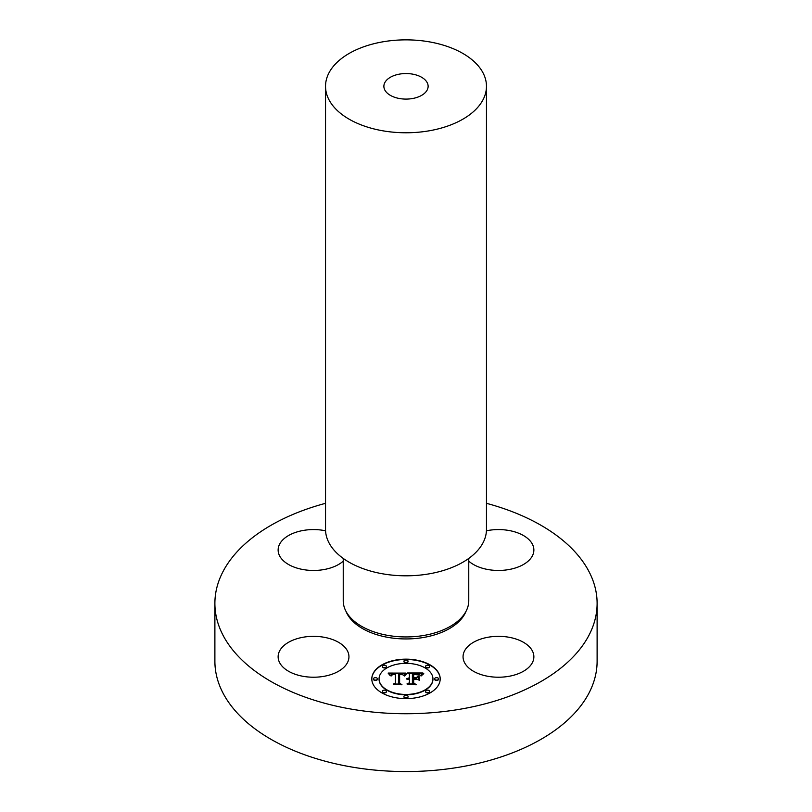 <?xml version="1.0" encoding="UTF-8"?>
<svg xmlns="http://www.w3.org/2000/svg" width="812" height="812" viewBox="0 0 812 812"><rect width="100%" height="100%" fill="white"/><g stroke="black" fill="none" stroke-linecap="round" stroke-linejoin="round"><path stroke-width="1.22" d="M323.501 637.166A35.403 20.442 0 0 0 278.13 656.786A35.403 20.442 0 0 0 303.566 676.396A35.403 20.442 0 0 0 348.947 656.786A35.403 20.442 0 0 0 323.501 637.166M486.469 503.318A191.114 110.341 180 0 1 597.114 603.397L597.114 661.222A191.114 110.341 180 0 1 459.805 767.096A191.114 110.341 180 0 1 214.886 661.222L214.886 603.397A191.114 110.341 180 0 1 325.531 503.318M597.114 603.397A191.114 110.341 180 0 1 459.805 709.272A191.114 110.341 180 0 1 214.886 603.397M343.232 558.423L343.232 600.707A62.768 36.236 0 0 0 423.671 635.481A62.768 36.236 0 0 0 468.768 600.707L468.768 558.423M325.531 86.316L325.531 529.353A80.469 46.457 0 0 0 428.655 573.932A80.469 46.457 0 0 0 486.469 529.353L486.469 86.316A80.469 46.457 180 0 1 428.655 130.894A80.469 46.457 180 0 1 325.531 86.316A80.469 46.457 180 0 1 383.345 41.737A80.469 46.457 180 0 1 486.469 86.316M399.768 74.065A22.127 12.779 180 0 1 428.127 86.316A22.127 12.779 180 0 1 412.232 98.577A22.127 12.779 180 0 1 383.873 86.316A22.127 12.779 180 0 1 399.768 74.065M325.571 530.794A35.403 20.442 0 0 0 279.561 544.263A35.403 20.442 0 0 0 278.13 550.018A35.403 20.442 0 0 0 303.485 569.618A35.403 20.442 0 0 0 343.232 561.153M468.768 561.153A35.403 20.442 0 0 0 488.499 569.628A35.403 20.442 0 0 0 533.87 550.018A35.403 20.442 0 0 0 508.434 530.398A35.403 20.442 0 0 0 486.429 530.794M464.484 651.031A35.403 20.442 0 0 0 463.053 656.786A35.403 20.442 0 0 0 493.432 677.015A35.403 20.442 0 0 0 532.439 662.541A35.403 20.442 0 0 0 533.87 656.786A35.403 20.442 0 0 0 503.501 636.547A35.403 20.442 0 0 0 464.484 651.031M440.195 678.893A34.195 19.742 180 0 1 406 698.635A34.195 19.742 180 0 1 371.805 678.893A34.195 19.742 180 0 1 406 659.151A34.195 19.742 180 0 1 440.195 678.893M432.948 678.893A26.948 15.56 180 0 1 406 694.453A26.948 15.56 180 0 1 379.052 678.893A26.948 15.56 180 0 1 406 663.343A26.948 15.56 180 0 1 432.948 678.893L432.948 679.228A26.948 15.56 0 0 1 406 694.778A26.948 15.56 0 0 1 379.052 679.228L379.052 678.893M405.898 673.107L403.848 675.604L402.031 673.97L398.601 673.767L398.418 683.115L400.184 684.059L393.353 684.059L395.444 683.044L395.444 674.467L392.663 674.63L391.069 675.838L392.094 674.549L395.444 673.818L391.597 674.051L390.278 675.746L388.106 673.077L405.898 673.107M406.741 673.696L404.396 675.97L406.741 673.696M402.732 674.792L399.626 674.467L399.616 683.146L401.991 684.77L394.013 684.536L401.169 684.536L399.169 683.217L399.169 674.224L402.732 674.792M422.9 672.986L420.443 675.574L418.058 673.93L412.394 673.706L412.394 677.746L413.308 677.746L413.308 674.183L417.338 674.224L419.52 675.056L413.673 674.417L413.673 677.746L415.937 677.746L418.322 676.284L418.322 679.898L415.815 678.467L412.394 678.467L412.394 682.821L414.303 683.937L406.964 683.937L409.4 682.821L409.4 679.106L407.106 679.421L409.4 678.467L406.447 678.964L409.4 677.746L409.4 674.102L407.38 672.986L422.9 672.986M423.62 673.798L421.032 676.031L423.62 673.798M419.418 680.314L419.033 676.457L419.033 680.182M413.673 679.187L413.673 682.882L416.312 684.77L407.279 684.536L415.47 684.536L413.308 682.993L413.308 678.964L416.739 679.187L413.673 679.187M408.071 661.242A2.071 1.198 180 0 1 406 662.44A2.071 1.198 180 0 1 403.929 661.242A2.071 1.198 180 0 1 406 660.044A2.071 1.198 180 0 1 408.071 661.242L408.071 661.577A2.071 1.198 0 0 1 406 662.765A2.071 1.198 0 0 1 403.929 661.577L403.929 661.242M438.642 678.893A2.071 1.198 180 0 1 436.572 680.091A2.071 1.198 180 0 1 434.501 678.893A2.071 1.198 180 0 1 436.572 677.695A2.071 1.198 180 0 1 438.642 678.893L438.642 679.228A2.071 1.198 0 0 1 436.572 680.415A2.071 1.198 0 0 1 434.501 679.228L434.501 678.893M429.69 666.419A2.071 1.198 180 0 1 427.619 667.606A2.071 1.198 180 0 1 425.549 666.419A2.071 1.198 180 0 1 427.619 665.221A2.071 1.198 180 0 1 429.69 666.419L429.69 666.743A2.071 1.198 0 0 1 427.619 667.941A2.071 1.198 0 0 1 425.549 666.743L425.549 666.419M408.071 696.544A2.071 1.198 180 0 1 406 697.741A2.071 1.198 180 0 1 403.929 696.544A2.071 1.198 180 0 1 406 695.346A2.071 1.198 180 0 1 408.071 696.544L408.071 696.879A2.071 1.198 0 0 1 406 698.066A2.071 1.198 0 0 1 403.929 696.879L403.929 696.544M429.69 691.377A2.071 1.198 180 0 1 427.619 692.575A2.071 1.198 180 0 1 425.549 691.377A2.071 1.198 180 0 1 427.619 690.18A2.071 1.198 180 0 1 429.69 691.377L429.69 691.702A2.071 1.198 0 0 1 427.619 692.9A2.071 1.198 0 0 1 425.549 691.702L425.549 691.377M373.358 678.893A2.071 1.198 180 0 1 375.428 677.695A2.071 1.198 180 0 1 377.499 678.893A2.071 1.198 180 0 1 375.428 680.091A2.071 1.198 180 0 1 373.358 678.893L373.358 679.228A2.071 1.198 0 0 0 375.428 680.415A2.071 1.198 0 0 0 377.499 679.228L377.499 678.893M382.31 666.419A2.071 1.198 180 0 1 384.38 665.221A2.071 1.198 180 0 1 386.451 666.419A2.071 1.198 180 0 1 384.38 667.606A2.071 1.198 180 0 1 382.31 666.419L382.31 666.743A2.071 1.198 0 0 0 384.38 667.941A2.071 1.198 0 0 0 386.451 666.743L386.451 666.419M382.31 691.377A2.071 1.198 180 0 1 384.38 690.18A2.071 1.198 180 0 1 386.451 691.377A2.071 1.198 180 0 1 384.38 692.575A2.071 1.198 180 0 1 382.31 691.377L382.31 691.702A2.071 1.198 0 0 0 384.38 692.9A2.071 1.198 0 0 0 386.451 691.702L386.451 691.377M406.599 678.751L409.4 677.746M407.685 683.937L409.4 682.821M412.394 682.821L413.744 683.937M413.673 677.746L415.937 678.071L418.322 676.609L418.322 679.898M412.394 677.746L413.308 677.746M407.979 673.321L422.473 673.321M388.4 673.402L405.695 673.321M395.322 674.467L395.444 673.818M391.11 676.031L392.013 674.924M394.033 684.059L395.444 683.044M398.418 683.115L399.565 684.059M404.579 676.01L406.579 673.737M423.762 673.371L421.164 675.767M399.169 683.217L399.626 674.549M399.616 683.146L401.148 684.526M413.308 682.993L413.673 679.289M413.673 682.882L415.845 684.77M440.195 679.055A34.195 19.742 0 0 0 406 659.476A34.195 19.742 0 0 0 371.805 679.055M466.007 611.345A61.56 35.545 180 0 1 423.336 637.501A61.56 35.545 180 0 1 345.993 611.345"/></g></svg>
